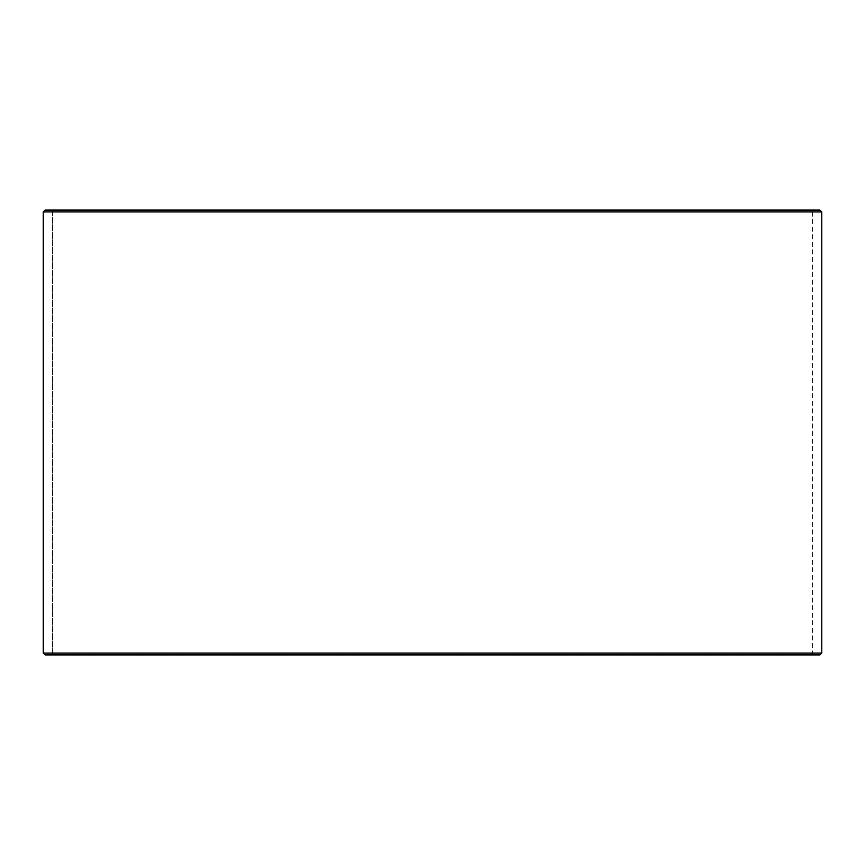 <?xml version="1.0" encoding="UTF-8"?>
<svg xmlns="http://www.w3.org/2000/svg" width="865" height="865" viewBox="0 0 865 865"><rect width="100%" height="100%" fill="white"/><g stroke="black" fill="none" stroke-linecap="round" stroke-linejoin="round"><path stroke-width="0.65" stroke-dasharray="4.33 3.24" d="M51.835 654.924L813.219 654.924L45.164 654.924L51.835 654.924L52.57 654.189L52.57 210.811L812.484 210.811L52.516 210.811L51.781 210.076L45.164 210.076L813.219 210.076L51.781 210.076M52.57 654.189L812.484 654.189L52.516 654.189L52.516 210.811M52.57 210.811L51.835 210.076M819.901 210.076L45.099 210.076M821.75 211.925L43.25 211.925M821.75 653.075L43.25 653.075M819.901 654.924L45.099 654.924M51.781 654.924L52.516 654.189M813.219 654.924L812.484 654.189L812.484 210.811L813.219 210.076"/><path stroke-width="1.3" d="M43.304 653.075L45.164 654.924L43.25 653.075L43.25 211.925L45.099 210.076L819.901 210.076L821.75 211.925L43.304 211.925L43.304 653.075L821.75 653.075L821.75 211.925M45.164 210.076L43.304 211.925M45.164 654.924L819.901 654.924L821.75 653.075"/></g></svg>
